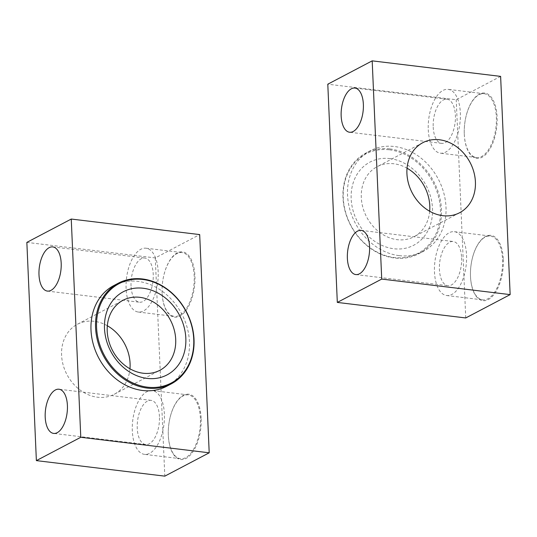 <?xml version="1.0" encoding="UTF-8"?>
<svg xmlns="http://www.w3.org/2000/svg" width="537" height="537" viewBox="0 0 537 537"><rect width="100%" height="100%" fill="white"/><g stroke="black" fill="none" stroke-linecap="round" stroke-linejoin="round"><path stroke-width="0.4" stroke-dasharray="2.69 2.01" d="M500.625 76.382L456.222 99.721L327.792 84.195M464.29 134.304A32.885 16.097 -83.1 0 0 487.408 152.615A32.885 16.097 -83.1 0 0 492.671 99.285A32.885 16.097 -83.1 0 0 466.082 116.167A32.885 16.097 -83.1 0 0 464.237 131.437A32.885 16.097 -83.1 0 0 464.29 134.304M503.31 259.378A32.885 16.097 96.9 0 1 487.549 299.908A32.885 16.097 96.9 0 1 470.446 273.756A32.885 16.097 96.9 0 1 472.292 258.492A32.885 16.097 96.9 0 1 490.133 235.3A32.885 16.097 96.9 0 1 503.31 259.378M465.747 317.951L456.222 99.721M399.152 255.632A56.868 46.981 62.3 0 0 423.23 251.41A56.868 46.981 62.3 0 0 443.75 192.843A56.868 46.981 62.3 0 0 394.386 146.514A56.868 46.981 62.3 0 0 370.308 150.736A56.868 46.981 62.3 0 0 349.788 209.302A56.868 46.981 62.3 0 0 399.152 255.632M461.619 257.767A22.252 10.894 96.9 0 1 447.851 285.697A22.252 10.894 96.9 0 1 439.709 262.298A22.252 10.894 96.9 0 1 453.194 241.509A22.252 10.894 96.9 0 1 461.619 257.767M466.552 255.176A32.146 15.734 96.9 0 1 446.663 295.518A32.146 15.734 96.9 0 1 434.896 261.714A32.146 15.734 96.9 0 1 454.376 231.689A32.146 15.734 96.9 0 1 466.552 255.176M502.572 259.532A32.146 15.734 96.9 0 1 482.682 299.868A32.146 15.734 96.9 0 1 470.446 273.581A32.146 15.734 96.9 0 1 472.251 258.659A32.146 15.734 96.9 0 1 490.395 236.045A32.146 15.734 96.9 0 1 502.572 259.532M464.29 134.062A32.146 15.734 -83.1 0 0 476.467 157.549A32.146 15.734 -83.1 0 0 495.946 127.524A32.146 15.734 -83.1 0 0 484.186 93.727A32.146 15.734 -83.1 0 0 466.042 116.341A32.146 15.734 -83.1 0 0 464.237 131.263A32.146 15.734 -83.1 0 0 464.29 134.062M428.271 129.712A32.146 15.734 -83.1 0 0 440.447 153.193A32.146 15.734 -83.1 0 0 459.927 123.168A32.146 15.734 -83.1 0 0 448.167 89.37A32.146 15.734 -83.1 0 0 428.271 129.712M433.205 127.115A22.252 10.894 -83.1 0 0 441.636 143.372A22.252 10.894 -83.1 0 0 455.121 122.59A22.252 10.894 -83.1 0 0 446.979 99.191A22.252 10.894 -83.1 0 0 433.205 127.115M389.822 148.917A56.868 46.981 -117.7 0 1 439.185 195.24A56.868 46.981 -117.7 0 1 418.665 253.813A56.868 46.981 -117.7 0 1 350.621 225.332A56.868 46.981 -117.7 0 1 365.744 153.132A56.868 46.981 -117.7 0 1 389.822 148.917M389.486 149.823A56.13 46.37 -117.7 0 1 435.091 235.676A56.13 46.37 -117.7 0 1 350.929 225.5A56.13 46.37 -117.7 0 1 389.486 149.823M389.869 158.596A46.981 38.812 -117.7 0 1 428.043 230.46A46.981 38.812 -117.7 0 1 357.595 221.942A46.981 38.812 -117.7 0 1 389.869 158.596M429.667 211.256A39.563 32.683 -117.7 0 1 413.946 236.736A39.563 32.683 -117.7 0 1 366.61 216.928A39.563 32.683 -117.7 0 1 377.128 166.705A39.563 32.683 -117.7 0 1 393.876 163.772A39.563 32.683 -117.7 0 1 407.039 168.202M26.85 242.388L155.28 257.921L199.683 234.582M201.14 418.222A32.885 16.097 -83.1 0 0 187.963 394.145A32.885 16.097 -83.1 0 0 170.122 417.336A32.885 16.097 -83.1 0 0 168.276 432.6A32.885 16.097 -83.1 0 0 185.379 458.752A32.885 16.097 -83.1 0 0 201.14 418.222M162.12 293.148A32.885 16.097 96.9 0 1 162.06 290.282A32.885 16.097 96.9 0 1 163.906 275.011A32.885 16.097 96.9 0 1 190.494 258.129A32.885 16.097 96.9 0 1 185.238 311.46A32.885 16.097 96.9 0 1 162.12 293.148M155.28 257.921L164.812 476.144M107.333 325.744A39.563 32.683 62.3 0 0 77.422 324.247A39.563 32.683 62.3 0 0 63.151 364.992A39.563 32.683 62.3 0 0 97.486 397.219A39.563 32.683 62.3 0 0 114.24 394.286A39.563 32.683 62.3 0 0 129.961 368.798M113.77 285.59A56.868 46.981 -117.7 0 1 137.848 281.368A56.868 46.981 -117.7 0 1 187.212 327.698A56.868 46.981 -117.7 0 1 166.692 386.264M131.035 285.959A22.252 10.894 96.9 0 1 144.802 258.035A22.252 10.894 96.9 0 1 152.951 281.435A22.252 10.894 96.9 0 1 139.466 302.217A22.252 10.894 96.9 0 1 131.035 285.959M126.101 288.557A32.146 15.734 96.9 0 1 145.99 248.215A32.146 15.734 96.9 0 1 157.757 282.012A32.146 15.734 96.9 0 1 138.278 312.037A32.146 15.734 96.9 0 1 126.101 288.557M162.12 292.907A32.146 15.734 96.9 0 1 162.06 290.108A32.146 15.734 96.9 0 1 163.866 275.186A32.146 15.734 96.9 0 1 182.009 252.571A32.146 15.734 96.9 0 1 193.776 286.369A32.146 15.734 96.9 0 1 174.297 316.394A32.146 15.734 96.9 0 1 162.12 292.907M200.402 418.377A32.146 15.734 -83.1 0 0 188.225 394.89A32.146 15.734 -83.1 0 0 170.081 417.504A32.146 15.734 -83.1 0 0 168.276 432.426A32.146 15.734 -83.1 0 0 180.506 458.712A32.146 15.734 -83.1 0 0 200.402 418.377M164.382 414.02A32.146 15.734 -83.1 0 0 152.206 390.533A32.146 15.734 -83.1 0 0 132.726 420.558A32.146 15.734 -83.1 0 0 144.487 454.356A32.146 15.734 -83.1 0 0 164.382 414.02M159.449 416.611A22.252 10.894 -83.1 0 0 151.018 400.354A22.252 10.894 -83.1 0 0 137.532 421.142A22.252 10.894 -83.1 0 0 145.675 444.542A22.252 10.894 -83.1 0 0 159.449 416.611M355.803 274.568L447.851 285.697M361.146 230.38L453.194 241.509M446.663 295.518L482.682 299.868M454.376 231.689L490.395 236.045M484.186 93.727L448.167 89.37M476.467 157.549L440.447 153.193M446.979 99.191L354.937 88.061M441.636 143.372L349.594 132.243M370.308 150.736L365.744 153.132M423.23 251.41L418.665 253.813M422.76 142.714L377.128 166.705M459.578 212.753L413.946 236.736M47.417 291.088L139.466 302.217M52.76 246.906L144.802 258.035M138.278 312.037L174.297 316.394M145.99 248.215L182.009 252.571M188.225 394.89L152.206 390.533M180.506 458.712L144.487 454.356M151.018 400.354L58.976 389.224M145.675 444.542L53.633 433.413M114.24 394.286L159.872 370.295M77.422 324.247L123.054 300.264"/><path stroke-width="0.81" d="M372.188 60.856L327.792 84.195L337.317 302.418L465.747 317.951L510.15 294.612L500.625 76.382L372.188 60.856L381.72 279.079L337.317 302.418M341.163 115.985A22.252 10.894 -83.1 0 0 349.594 132.243A22.252 10.894 -83.1 0 0 363.079 111.461A22.252 10.894 -83.1 0 0 354.937 88.061A22.252 10.894 -83.1 0 0 341.163 115.985M369.577 246.637A22.252 10.894 96.9 0 1 355.803 274.568A22.252 10.894 96.9 0 1 347.661 251.168A22.252 10.894 96.9 0 1 361.146 230.38A22.252 10.894 96.9 0 1 369.577 246.637M381.72 279.079L510.15 294.612M439.514 139.781A39.563 32.683 -117.7 0 1 473.849 172.008A39.563 32.683 -117.7 0 1 459.578 212.753A39.563 32.683 -117.7 0 1 412.241 192.937A39.563 32.683 -117.7 0 1 422.76 142.714A39.563 32.683 -117.7 0 1 439.514 139.781M407.039 168.202A39.563 32.683 -117.7 0 1 429.667 211.256M209.208 452.805L80.778 437.279L71.253 219.049L199.683 234.582L209.208 452.805L164.812 476.144L36.375 460.618L80.778 437.279M67.407 405.482A22.252 10.894 -83.1 0 0 58.976 389.224A22.252 10.894 -83.1 0 0 45.491 410.013A22.252 10.894 -83.1 0 0 53.633 433.413A22.252 10.894 -83.1 0 0 67.407 405.482M38.993 274.83A22.252 10.894 96.9 0 1 52.76 246.906A22.252 10.894 96.9 0 1 60.903 270.306A22.252 10.894 96.9 0 1 47.417 291.088A22.252 10.894 96.9 0 1 38.993 274.83M36.375 460.618L26.85 242.388L71.253 219.049M129.961 368.798A39.563 32.683 62.3 0 0 107.333 325.744M171.256 383.868L166.692 386.264A56.868 46.981 -117.7 0 1 142.614 390.486A56.868 46.981 -117.7 0 1 93.25 344.157A56.868 46.981 -117.7 0 1 113.77 285.59L118.335 283.187A56.868 46.981 62.3 0 0 97.815 341.76A56.868 46.981 62.3 0 0 147.178 388.083A56.868 46.981 62.3 0 0 171.256 383.868A56.868 46.981 62.3 0 0 186.379 311.668A56.868 46.981 62.3 0 0 118.335 283.187M147.514 387.177A56.13 46.37 62.3 0 0 186.071 311.5A56.13 46.37 62.3 0 0 101.909 301.324A56.13 46.37 62.3 0 0 147.514 387.177M147.131 378.404A46.981 38.812 62.3 0 0 179.405 315.058A46.981 38.812 62.3 0 0 108.957 306.54A46.981 38.812 62.3 0 0 147.131 378.404M143.124 373.228A39.563 32.683 62.3 0 0 159.872 370.295A39.563 32.683 62.3 0 0 170.39 320.072A39.563 32.683 62.3 0 0 123.054 300.264A39.563 32.683 62.3 0 0 108.783 341.002A39.563 32.683 62.3 0 0 143.124 373.228"/></g></svg>
